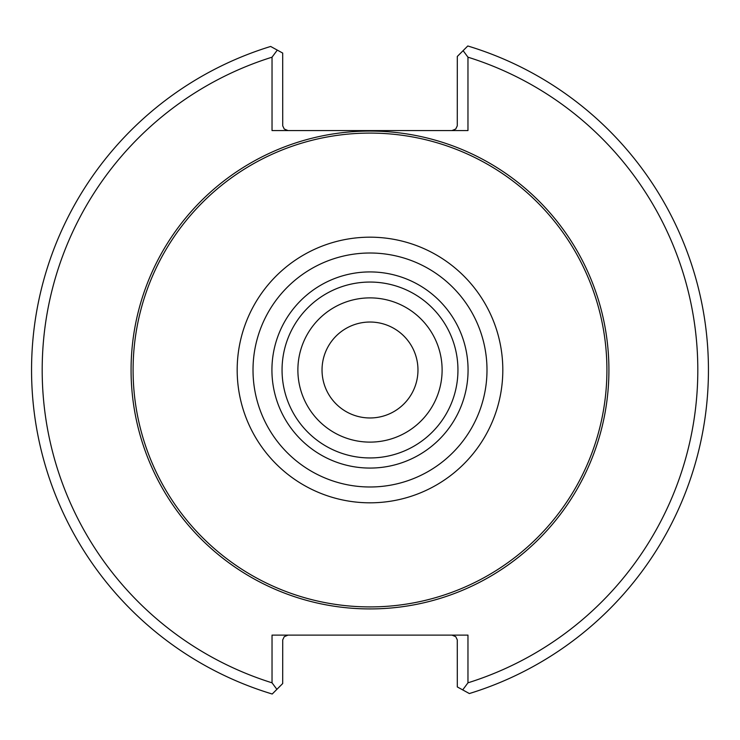 <?xml version="1.0" encoding="UTF-8"?>
<svg xmlns="http://www.w3.org/2000/svg" width="740" height="740" viewBox="0 0 740 740"><rect width="100%" height="100%" fill="white"/><g stroke="black" fill="none" stroke-linecap="round" stroke-linejoin="round"><path stroke-width="1.11" d="M442.113 370A72.113 72.113 0 0 0 333.943 307.544A72.113 72.113 0 0 0 333.943 432.456A72.113 72.113 0 0 0 442.113 370M457.949 370A87.949 87.949 0 0 0 326.026 293.836A87.949 87.949 0 0 0 326.026 446.164A87.949 87.949 0 0 0 457.949 370M468.069 370A98.069 98.069 0 0 0 320.966 285.067A98.069 98.069 0 0 0 320.966 454.934A98.069 98.069 0 0 0 468.069 370M606.92 370A236.92 236.92 0 0 0 251.544 164.826A236.92 236.92 0 0 0 251.544 575.174A236.92 236.92 0 0 0 606.92 370M288.026 635.114L284.252 636.678L282.726 639.85L282.699 683.547L276.889 689.347L272.033 682.817L272.033 635.114L467.967 635.114L467.967 682.817L462.704 689.893L469.354 693.547A338.457 338.457 0 0 0 467.782 45.982L463.111 50.653L467.967 57.184L467.967 130.573L272.033 130.573L272.033 57.184L277.296 50.107L270.646 46.453A338.457 338.457 0 0 0 272.218 694.018L276.889 689.347M462.704 689.893L457.302 686.933L457.274 639.85L455.748 636.678L451.974 635.114M277.296 50.107L282.699 53.067L282.726 125.846L284.252 129.019L288.026 130.573M272.033 57.184A327.792 327.792 0 0 0 272.033 682.817M451.974 130.573L455.748 129.019L457.274 125.846L457.302 56.453L463.111 50.653M467.967 682.817A327.792 327.792 0 0 0 467.967 57.184M417.971 370A47.971 47.971 0 0 0 346.015 328.458A47.971 47.971 0 0 0 346.015 411.542A47.971 47.971 0 0 0 417.971 370M486.994 370A116.994 116.994 0 0 0 311.503 268.685A116.994 116.994 0 0 0 311.503 471.315A116.994 116.994 0 0 0 486.994 370M502.812 370A132.812 132.812 0 0 0 303.594 254.976A132.812 132.812 0 0 0 303.594 485.024A132.812 132.812 0 0 0 502.812 370M608.918 370A238.918 238.918 0 0 0 250.536 163.087A238.918 238.918 0 0 0 250.536 576.913A238.918 238.918 0 0 0 608.918 370"/></g></svg>
